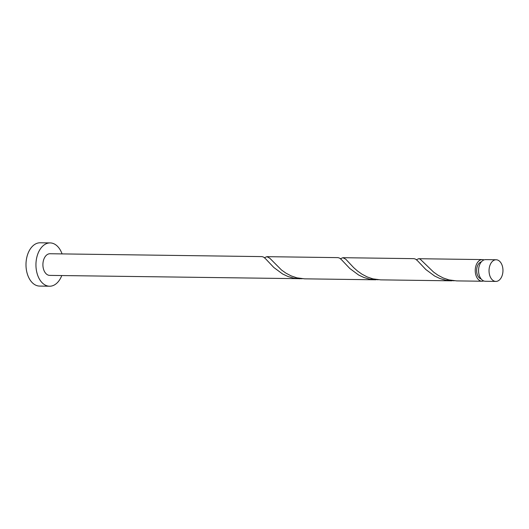 <?xml version="1.0" encoding="UTF-8"?>
<svg xmlns="http://www.w3.org/2000/svg" width="529" height="529" viewBox="0 0 529 529"><rect width="100%" height="100%" fill="white"/><g stroke="black" fill="none" stroke-linecap="round" stroke-linejoin="round"><path stroke-width="0.79" d="M500.54 278.717A10.825 6.963 90.8 0 0 502.55 266.808A10.825 6.963 90.8 0 0 496.142 259.765A10.825 6.963 90.8 0 0 491.461 262.47A10.825 6.963 90.8 0 0 489.444 274.379A10.825 6.963 90.8 0 0 495.852 281.421A10.825 6.963 90.8 0 0 500.54 278.717M495.852 281.421L485.371 281.276A10.825 6.963 -89.2 0 1 478.97 274.234A10.825 6.963 -89.2 0 1 480.98 262.331A10.825 6.963 -89.2 0 1 485.668 259.627L496.142 259.765M481.119 278.922A8.662 5.568 -89.2 0 1 476.814 272.713A8.662 5.568 -89.2 0 1 478.573 263.911A8.662 5.568 -89.2 0 1 481.35 261.862M62.065 253.9A21.656 13.919 90.8 0 0 50.156 242.917A21.656 13.919 90.8 0 0 40.786 248.326A21.656 13.919 90.8 0 0 36.759 272.131A21.656 13.919 90.8 0 0 49.574 286.222A21.656 13.919 90.8 0 0 58.944 280.806A21.656 13.919 90.8 0 0 61.774 275.556M50.156 242.917L40.204 242.778A21.656 13.919 90.8 0 0 30.834 248.194A21.656 13.919 90.8 0 0 26.807 271.999A21.656 13.919 90.8 0 0 39.615 286.083L49.574 286.222M375.762 279.795L304.598 278.836L296.848 277.831L291.241 275.926L286.09 273.242L281.534 270.028L269.764 258.198L266.881 256.671L338.051 257.63L339.638 258.145L341.463 259.679L349.821 268.501L358.622 275.007L363.912 277.5L369.619 279.147L378.189 279.742M299.751 278.77L293.608 278.122L287.895 276.475L282.605 273.982L273.804 267.476L265.452 258.648L263.621 257.12L262.034 256.605L50.01 253.741A10.825 6.963 90.8 0 0 45.322 256.446A10.825 6.963 90.8 0 0 43.312 268.348A10.825 6.963 90.8 0 0 49.719 275.391L302.178 278.717M266.881 256.671L264.447 257.722M483.718 280.945A10.825 6.963 -89.2 0 1 482.058 281.236L456.626 280.892L448.876 279.881L443.269 277.983L438.118 275.292L433.568 272.078L420.033 258.992L418.413 258.767L416.475 259.772M482.058 281.236A10.825 6.963 -89.2 0 1 475.65 274.187A10.825 6.963 -89.2 0 1 477.661 262.285A10.825 6.963 -89.2 0 1 482.349 259.58A10.825 6.963 -89.2 0 1 484.002 259.911M451.779 280.826L380.609 279.861L372.866 278.856L367.252 276.951L362.107 274.267L357.551 271.053L353.663 267.614L345.781 259.223L342.898 257.696L414.068 258.655L415.649 259.17L417.48 260.704L425.832 269.526L434.633 276.032L439.923 278.525L445.636 280.172L454.206 280.767M342.898 257.696L340.464 258.747M482.349 259.58L418.908 258.721"/></g></svg>
